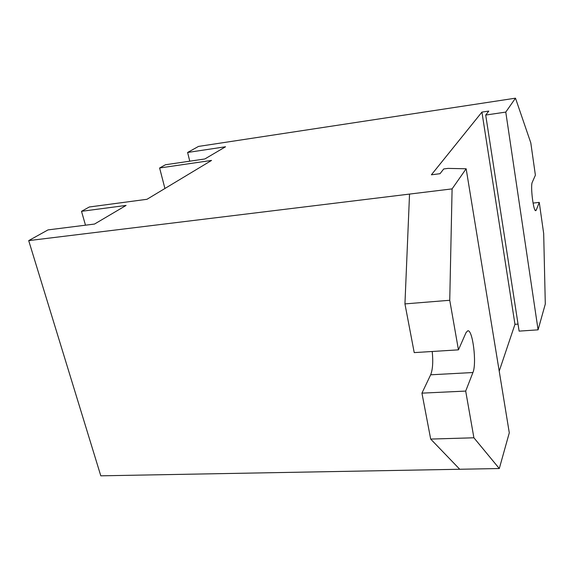 <?xml version="1.0" encoding="UTF-8"?>
<svg xmlns="http://www.w3.org/2000/svg" width="574" height="574" viewBox="0 0 574 574"><rect width="100%" height="100%" fill="white"/><g stroke="black" fill="none" stroke-linecap="round" stroke-linejoin="round"><path stroke-width="0.86" d="M189.772 161.179L187.605 152.469L225.539 146.765L204.846 158.969L165.477 164.745L159.615 167.995L211.548 160.426L146.98 199.293L89.322 206.984L81.508 211.318L126.079 205.435L94.523 224.054L48.008 229.901L28.7 240.614L409.535 194.084L404.943 303.904L414.22 352.608L458.447 349.846L466.052 332.59L467.788 330.782C472.746 329.512 476.915 363.6 472.926 372.526L465.693 391.081L421.94 393.14L430.687 439.074L459.738 469.259L100.802 475.824L28.7 240.614M421.94 393.14L430.658 374.8C432.717 369.606 433.234 361.835 432.222 351.482M458.447 349.846L449.743 300.274L452.097 188.882L466.153 168.77L509.289 432.818L499.301 468.535L473.902 437.79L430.687 439.074M473.902 437.79L465.693 391.081M449.743 300.274L404.943 303.904M452.097 188.882L409.535 194.084M466.153 168.77L448 168.397L443.724 168.957L440.036 173.692L431.39 174.805L481.923 112.102L488.79 111.083L485.704 115.051L505.773 112.088L515.488 98.176L198.511 146.42L187.605 152.469M515.488 98.176L530.799 142.869L535.391 175.192L532.277 182.259C530.261 185.818 533.44 211.799 535.743 210.68L536.267 210.062L535.104 210.192M533.059 203.088L539.259 202.385L536.267 210.062M539.259 202.385L543.678 233.532L545.3 304.026L538.082 329.835L519.126 331.126L485.704 115.051M85.49 225.187L81.508 211.318M164.925 188.494L159.615 167.995M499.301 468.535L459.738 469.259M518.035 324.095L514.964 324.31L499.215 371.141M514.964 324.31L481.923 112.102M505.773 112.088L538.082 329.835M472.926 372.526L430.658 374.8"/></g></svg>

